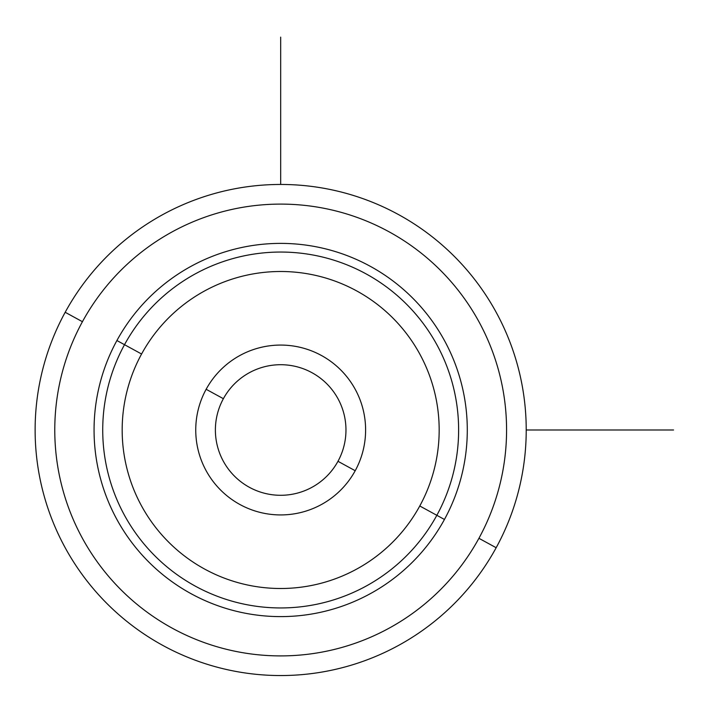 <?xml version="1.0" encoding="UTF-8"?>
<svg xmlns="http://www.w3.org/2000/svg" width="709" height="709" viewBox="0 0 709 709"><rect width="100%" height="100%" fill="white"/><g stroke="black" fill="none" stroke-linecap="round" stroke-linejoin="round"><path stroke-width="1.06" d="M65.184 312.279A245.544 245.544 0 0 0 162.955 645.491A245.544 245.544 0 0 0 496.167 547.72A245.544 245.544 0 0 0 398.396 214.517A245.544 245.544 0 0 0 65.184 312.279L82.43 321.7A225.905 225.905 0 0 0 172.376 628.254A225.905 225.905 0 0 0 478.921 538.308L496.167 547.72A245.544 245.544 0 0 1 162.955 645.491A245.544 245.544 0 0 1 65.184 312.279A245.544 245.544 0 0 1 398.396 214.517A245.544 245.544 0 0 1 496.167 547.72L478.921 538.308A225.905 225.905 0 0 0 388.975 231.754A225.905 225.905 0 0 0 82.43 321.7L65.184 312.279M478.921 538.308A225.905 225.905 0 0 1 172.376 628.254A225.905 225.905 0 0 1 82.43 321.7A225.905 225.905 0 0 1 388.975 231.754A225.905 225.905 0 0 1 478.921 538.308M444.446 519.467A186.618 186.618 0 0 0 370.142 266.229A186.618 186.618 0 0 0 116.905 340.533A186.618 186.618 0 0 0 191.208 593.77A186.618 186.618 0 0 0 444.446 519.467L436.841 515.31A177.95 177.95 0 0 0 365.986 273.834A177.95 177.95 0 0 0 124.509 344.689L116.905 340.533A186.618 186.618 0 0 1 370.142 266.229A186.618 186.618 0 0 1 444.446 519.467A186.618 186.618 0 0 1 191.208 593.77A186.618 186.618 0 0 1 116.905 340.533L124.509 344.689A177.95 177.95 0 0 0 195.365 586.166A177.95 177.95 0 0 0 436.841 515.31L444.446 519.467M124.509 344.689A177.95 177.95 0 0 1 365.986 273.834A177.95 177.95 0 0 1 436.841 515.31L419.772 505.987A158.497 158.497 0 0 0 356.662 290.903A158.497 158.497 0 0 0 141.578 354.013L124.509 344.689L141.578 354.013A158.497 158.497 0 0 0 204.688 569.097A158.497 158.497 0 0 0 419.772 505.987L436.841 515.31A177.95 177.95 0 0 1 195.365 586.166A177.95 177.95 0 0 1 124.509 344.689M419.772 505.987A158.497 158.497 0 0 1 204.688 569.097A158.497 158.497 0 0 1 141.578 354.013A158.497 158.497 0 0 1 356.662 290.903A158.497 158.497 0 0 1 419.772 505.987M206.142 389.285A84.929 84.929 0 0 0 239.961 504.533A84.929 84.929 0 0 0 355.209 470.723A84.929 84.929 0 0 0 321.39 355.466A84.929 84.929 0 0 0 206.142 389.285L223.379 398.697A65.29 65.29 0 0 0 249.373 487.296A65.29 65.29 0 0 0 337.971 461.302L355.209 470.723A84.929 84.929 0 0 1 239.961 504.533A84.929 84.929 0 0 1 206.142 389.285A84.929 84.929 0 0 1 321.39 355.466A84.929 84.929 0 0 1 355.209 470.723L337.971 461.302A65.29 65.29 0 0 0 311.978 372.704A65.29 65.29 0 0 0 223.379 398.697L206.142 389.285M337.971 461.302A65.29 65.29 0 0 1 249.373 487.296A65.29 65.29 0 0 1 223.379 398.697A65.29 65.29 0 0 1 311.978 372.704A65.29 65.29 0 0 1 337.971 461.302M526.22 430L673.55 430M280.675 184.455L280.675 37.125"/></g></svg>
